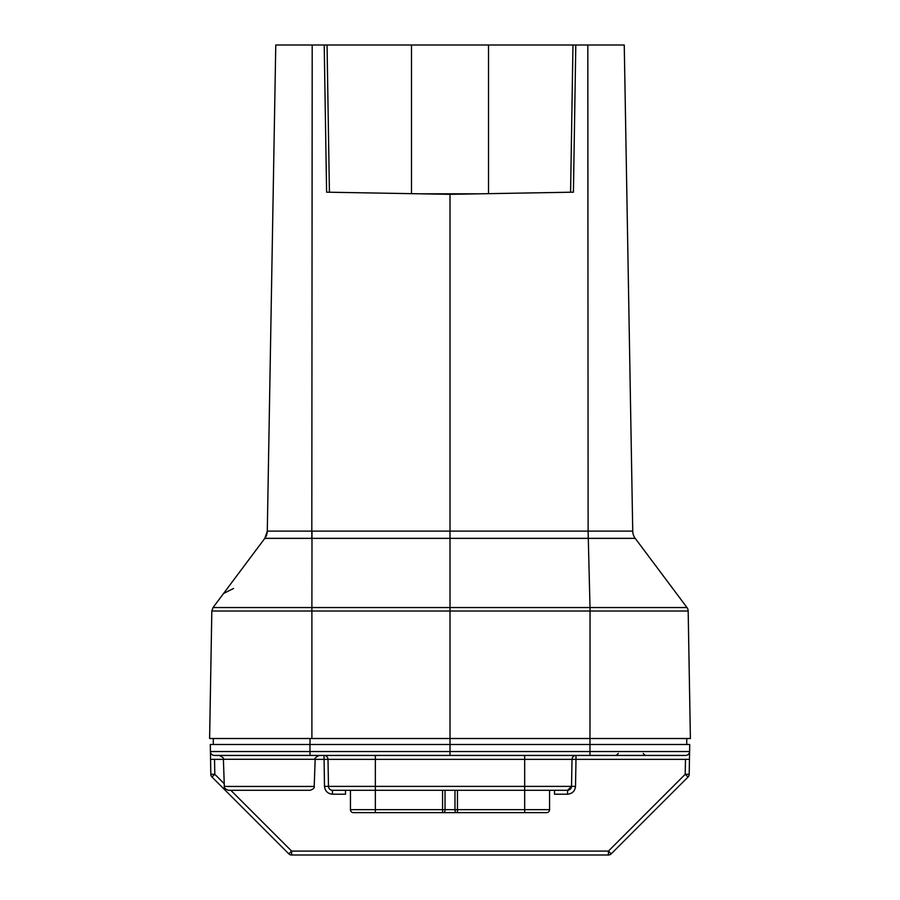 <?xml version="1.0" encoding="UTF-8"?>
<svg xmlns="http://www.w3.org/2000/svg" width="900" height="900" viewBox="0 0 900 900"><rect width="100%" height="100%" fill="white"/><g stroke="black" fill="none" stroke-linecap="round" stroke-linejoin="round"><path stroke-width="1.35" d="M405.709 812.644L494.314 812.644M546.142 812.644L353.88 812.644M549.562 790.29L549.562 809.663A2.981 2.981 0 0 1 546.581 812.644A2.981 2.981 0 0 0 549.562 809.663L524.678 809.663L524.678 790.29L332.46 790.29A3.982 3.982 0 0 1 328.478 786.375L328.005 759.352A3.982 3.982 0 0 0 324.022 755.438A3.982 3.982 0 0 1 328.005 759.352A3.982 3.982 0 0 0 324.022 755.438A3.982 3.982 0 0 1 328.005 759.352L315.157 759.352M345.476 790.29L345.51 794.205L332.46 794.205C327.724 793.71 325.069 791.111 324.495 786.375L375.345 786.375L375.345 809.663L350.449 809.663A2.981 2.981 0 0 0 353.441 812.644A2.981 2.981 0 0 1 350.449 809.663L350.449 790.29M210.825 774.293A3.982 3.982 0 0 0 211.995 777.038L288.787 853.83L211.995 777.038L214.808 774.293L210.825 774.293L210.431 751.534L689.591 751.534L689.456 759.352L689.591 751.534A3.982 3.982 0 0 1 685.609 755.438L214.414 755.438A3.982 3.982 0 0 1 210.431 751.534L210.308 744.491L450.011 744.491L450.011 611.021L311.895 611.021L311.895 738.518L209.61 738.518L211.826 611.021L209.621 738.518M375.345 755.438L375.345 786.375L571.534 786.375L567.551 790.29L571.534 786.375A3.982 3.982 0 0 1 567.551 790.29L524.678 790.29L524.678 759.352L328.005 759.352M567.551 794.205L567.551 790.29A3.982 3.982 0 0 0 571.534 786.375L572.006 759.352L575.989 759.352L575.516 786.375C574.954 791.111 572.299 793.71 567.551 794.205L554.512 794.205L554.546 790.29M689.456 759.352L689.197 774.293L685.215 774.293L688.028 777.038L611.235 853.83A3.982 3.982 0 0 1 608.423 855L291.6 855A3.982 3.982 0 0 1 288.787 853.83L291.6 851.085L608.423 851.085L611.235 853.83A3.982 3.982 0 0 1 608.423 855A3.982 3.982 0 0 0 611.235 853.83A3.982 3.982 0 0 1 608.423 855A3.982 3.982 0 0 0 611.235 853.83L688.028 777.038A3.982 3.982 0 0 0 689.197 774.293L689.456 759.352L575.989 759.352L575.989 755.438A3.982 3.982 0 0 0 572.006 759.352L524.678 759.352L524.678 755.438M689.591 751.534L689.715 744.491L450.011 744.491L450.011 755.438M213.289 738.518L213.289 744.491M686.734 738.518L686.734 744.491L686.734 738.518M269.269 790.29L231.165 790.29M314.201 786.442C314.775 787.714 313.447 788.996 310.23 790.29L228.319 790.29C225.101 788.996 223.774 787.714 224.336 786.442L314.201 786.442L315.157 759.285L223.391 759.285C224.246 758.554 222.919 757.271 219.409 755.438M571.534 786.375L575.516 786.375M223.391 759.352L210.566 759.352M575.989 755.438A3.982 3.982 0 0 0 572.006 759.352A3.982 3.982 0 0 1 575.989 755.438M311.816 538.358L312.199 45L275.771 45L267.289 531.124L632.734 531.124A12.443 12.443 0 0 0 635.209 538.358L264.803 538.358A12.443 12.443 0 0 0 267.289 531.124A12.443 12.443 0 0 1 264.814 538.358L213.041 607.545L211.826 611.021L213.019 607.545L211.849 611.021L311.895 611.021L311.895 607.545L450.011 607.545L450.011 194.333L570.589 192.229L572.974 45L624.251 45L632.734 531.124A12.443 12.443 0 0 0 635.209 538.358L686.981 607.545A5.974 5.974 0 0 1 688.174 611.021L690.39 738.518L311.895 738.518M312.199 45L572.974 45M327.049 45L329.423 192.229L450.011 194.333M329.423 192.229L326.599 192.184L324.225 45M311.996 531.124L311.895 607.545L213.041 607.545L264.803 538.358A12.443 12.443 0 0 0 267.289 531.124L266.614 534.949L267.289 531.124L264.803 538.358A12.443 12.443 0 0 0 267.289 531.124A12.443 12.443 0 0 1 264.803 538.358M587.824 45L588.116 531.124L590.006 607.545L450.011 607.545L450.011 611.021L590.051 611.021L589.961 755.438M575.798 45L573.424 192.184L570.589 192.229M419.276 193.804L480.746 193.804M490.219 855L409.804 855M375.345 812.644L375.345 809.663L524.678 809.663L524.678 812.644M442.564 790.29L442.564 812.644M457.459 790.29L457.459 812.644M445.039 790.29L445.039 809.663A2.981 1.485 90 0 1 443.554 812.644M454.973 790.29L454.973 809.663A2.981 1.485 90 0 0 456.469 812.644M310.061 755.438L309.915 744.491M324.495 786.375L324.022 755.438M214.537 759.229L214.808 774.293L224.246 783.731M230.805 790.29L291.6 851.085L291.6 855M608.423 855L608.423 851.085L685.215 774.293L685.474 759.229M310.016 738.518L310.016 744.491M332.46 794.205L332.46 790.29M411.491 193.669L411.491 45M688.174 611.021L590.051 611.021L590.006 607.545L686.981 607.545M488.52 193.669L488.52 45M643.207 753.435L645.199 755.438M618.289 753.435L616.298 755.438M224.336 786.442L223.391 759.285M315.157 759.285C314.303 758.554 315.63 757.271 319.14 755.438M233.539 588.488L223.571 593.471"/></g></svg>
